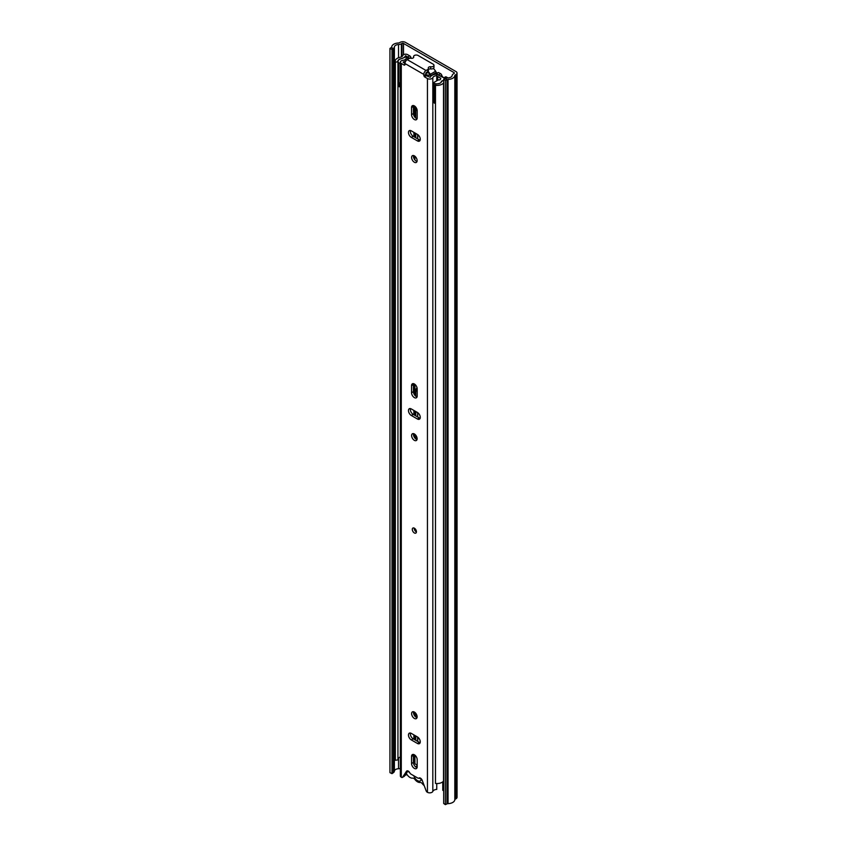 <?xml version="1.0" encoding="UTF-8"?>
<svg xmlns="http://www.w3.org/2000/svg" width="847" height="847" viewBox="0 0 847 847"><rect width="100%" height="100%" fill="white"/><g stroke="black" fill="none" stroke-linecap="round" stroke-linejoin="round"><path stroke-width="1.27" d="M417.698 740.045A2.657 1.535 -120 0 0 417.793 739.579L417.984 737.313M417.698 137.5A2.657 1.535 -120 0 0 417.793 137.045L417.984 134.768M443.68 79.269L443.68 803.475L445.395 804.65L446.994 803.867A1.779 1.027 180 0 1 448.052 803.634A7.094 4.097 0 0 0 454.818 799.801A1.779 1.027 180 0 1 455.326 799.134L455.951 798.785A3.727 2.149 0 0 0 457.041 797.26L457.041 73.054A3.727 2.149 180 0 0 455.951 71.54L405.395 42.35A3.727 2.149 180 0 0 400.133 42.35L399.509 42.71A1.779 1.027 0 0 1 398.365 43.006A7.094 4.097 180 0 0 391.727 46.903A1.779 1.027 0 0 1 391.314 47.517L389.959 48.448L392.002 49.433L393.347 48.501A4.436 2.562 0 0 0 394.384 46.977A4.436 2.562 180 0 1 398.535 44.542A4.436 2.562 0 0 0 401.393 43.79L402.007 43.441A1.069 0.614 180 0 1 403.511 43.441L454.066 72.62A1.069 0.614 180 0 1 454.066 73.488L453.452 73.848A4.436 2.562 0 0 0 452.16 75.499A4.436 2.562 180 0 1 447.936 77.892A4.436 2.562 0 0 0 445.289 78.496L443.68 79.269L445.395 80.444L446.994 79.671L445.289 78.496M443.68 790.833L442.78 790.304L442.78 781.834M389.959 48.448L389.959 772.644L392.002 773.639L392.002 49.433M392.002 773.639L393.347 772.708L393.347 48.501L391.314 47.517M445.395 804.65L445.395 80.444M455.326 799.134L455.326 74.938L455.951 74.578A3.727 2.149 180 0 0 457.041 73.054M455.326 74.938A1.779 1.027 0 0 0 454.818 75.595A7.094 4.097 180 0 1 448.052 79.427A1.779 1.027 0 0 0 446.994 79.671L446.994 803.867M400.356 768.441A4.436 2.562 180 0 1 398.535 768.737A4.436 2.562 0 0 0 394.384 771.183A4.436 2.562 180 0 1 393.347 772.708M413.876 775.788A5.59 3.229 -120 0 0 417.497 780.638A5.59 3.229 -120 0 0 421.34 779.378L419.053 778.054M409.683 772.623A2.657 1.535 180 0 1 409.217 771.945M424.178 785.582A6.998 4.044 60 0 1 422.325 783.687A2.837 1.641 -120 0 0 420.207 782.469A7.274 4.203 60 0 1 417.497 781.802A7.274 4.203 60 0 1 414.797 779.346A2.837 1.641 -120 0 0 412.68 778.128A6.998 4.044 60 0 1 410.033 777.482A6.998 4.044 60 0 1 406.295 773.364M408.286 771.119L409.715 772.665M408.286 771.839L408.826 771.522M436.025 73.17L438.407 72.588A3.547 2.043 0 0 1 439.413 73.001L440.588 73.678A1.779 1.027 60 0 1 441.742 75.214A2.657 1.535 -120 0 0 443.468 77.511A2.657 1.535 -120 0 0 444.019 77.733M438.407 72.588L435.834 74.081L438.714 74.769A1.779 1.027 60 0 1 439.117 75.076M415.761 713.29A9.042 5.22 -120 0 0 415.75 713.725L415.75 716.996M415.75 735.958L415.75 740.299M417.042 387.746A9.042 5.22 -120 0 0 415.75 391.452L415.75 396.184M415.75 411.515L415.75 415.856M415.75 435.189L415.75 438.905M416.343 107.971A9.042 5.22 -120 0 0 415.75 110.756L415.75 118.082M415.75 133.413L415.75 137.765M414.924 755.175L414.924 763.793L417.19 765.106M411.271 58.284A2.657 1.535 -120 0 1 410.88 57.395A1.779 1.027 60 0 0 409.736 55.86L407.651 54.663A2.837 1.641 0 0 0 404.855 54.25A2.837 1.641 0 0 0 402.876 55.468A4.436 2.562 180 0 1 400.335 57.257L399.424 57.49A7.094 4.097 0 0 0 395.178 61.249L395.178 759.378A7.094 4.097 0 0 0 395.337 760.267L397.942 759.928L397.942 61.799A4.436 2.562 180 0 1 397.836 61.249A4.436 2.562 180 0 1 400.493 58.898L401.414 58.665A7.094 4.097 0 0 0 405.469 55.796L407.852 56.95A1.779 1.027 60 0 1 408.243 57.247M417.624 741.39L417.624 737.049M417.624 416.946L417.624 412.605M417.624 138.855L417.624 134.514M444.05 77.924A1.779 1.027 60 0 1 444.463 78.083L445.226 78.527M443.68 80.2A7.094 4.097 0 0 0 441.488 81.799L441.086 82.328A4.436 2.562 180 0 1 436.057 83.811L435.485 85.303A7.094 4.097 0 0 0 443.521 82.953L443.68 82.741M447.894 77.892L446.337 76.992L444.463 78.083M397.942 758.817A4.436 2.562 180 0 1 400.356 757.07M395.337 760.267L395.337 62.127L397.942 61.799M395.178 61.249A7.094 4.097 0 0 0 395.337 62.127M445.194 77.204A1.779 1.027 60 0 1 445.458 76.908A1.779 1.027 60 0 1 446.337 76.992M435.485 85.303L435.485 783.443A7.094 4.097 0 0 0 443.521 781.082L443.68 780.87M435.485 103.408A4.108 2.372 180 0 1 434.289 103.048L434.289 83.355A3.579 2.065 180 0 1 433.643 82.604L438.354 79.883A4.002 2.308 180 0 1 438.947 79.978L440.101 79.734L440.694 78.242L440.694 79.015M400.356 82.985A3.579 2.065 180 0 1 398.852 82.593A4.119 2.382 180 0 1 398.026 81.164L398.026 61.46A4.119 2.382 0 0 1 398.344 60.539A3.706 2.139 180 0 1 399.361 59.438L405.808 56.95L410.054 58.295M404.686 60.201L405.342 59.459M441.139 82.254A9.868 5.696 180 0 1 441.552 81.196L441.552 81.725M441.552 81.196L443.32 80.37M425.649 74.515A33.044 19.079 -120 0 0 429.874 75.372L429.927 74.769A23.06 13.319 -120 0 0 427.544 71.783M428.095 71.381A24.192 13.965 60 0 1 430.392 74.282A1.578 0.911 60 0 1 430.858 75.722L430.858 76.283M430.392 74.282L435.665 71.233A24.192 13.965 -120 0 0 433.399 68.385M398.026 61.46A4.119 2.382 0 0 0 398.852 62.89A3.579 2.065 180 0 0 400.155 63.26L400.356 63.144M434.289 103.048A3.579 2.065 180 0 1 433.526 101.778L433.643 82.604M435.887 74.155L436.131 72.673A1.578 0.911 60 0 0 435.665 71.233M430.858 75.722L436.131 72.673M398.852 82.593L398.852 62.89M399.752 82.89L399.752 84.573L400.356 84.224M437.687 80.264L437.687 76.505L440.694 78.242M438.365 83.747L438.365 83.641A4.108 2.372 180 0 1 434.289 83.355M440.122 83.133A3.706 2.139 180 0 1 438.365 83.641M436.533 74.155L444.23 78.03A1.747 1.006 0 0 1 444.844 78.707M436.756 76.219A1.662 0.963 180 0 1 437.687 76.505M400.356 85.971L399.053 86.669L399.752 84.573M399.032 86.616L399.053 82.678M416.428 531.969A2.922 1.694 60 0 1 414.172 528.295A2.922 1.694 60 0 1 414.183 528.083M416.438 531.768A2.922 1.694 60 0 1 415.824 533.102A2.922 1.694 60 0 1 413.569 532.318A2.922 1.694 60 0 1 412.298 529.375A2.922 1.694 60 0 1 412.902 528.041A2.922 1.694 60 0 1 415.157 528.824A2.922 1.694 60 0 1 416.438 531.768M413.601 711.734A3.907 2.255 -120 0 0 413.484 712.56A3.907 2.255 -120 0 0 417.02 717.663M411.61 713.65A3.907 2.255 -120 0 0 413.304 717.578A3.907 2.255 -120 0 0 416.322 718.627A3.907 2.255 -120 0 0 417.126 716.837A3.907 2.255 -120 0 0 415.422 712.909A3.907 2.255 -120 0 0 412.415 711.861A3.907 2.255 -120 0 0 411.61 713.65M410.477 733.057A3.991 2.308 -120 0 0 410.35 733.926A3.991 2.308 -120 0 0 413.177 738.817L419.318 742.364A3.991 2.308 -120 0 0 420.144 742.703M411.293 733.386A3.991 2.308 -120 0 0 409.292 733.184A3.991 2.308 -120 0 0 408.466 735.016A3.991 2.308 -120 0 0 411.293 739.907L417.433 743.454A3.991 2.308 -120 0 0 419.434 743.645A3.991 2.308 -120 0 0 420.048 740.447A3.991 2.308 -120 0 0 417.433 736.932L411.293 733.386M413.601 433.643A3.907 2.255 -120 0 0 413.484 434.469A3.907 2.255 -120 0 0 417.02 439.572M411.61 435.559A3.907 2.255 -120 0 0 413.304 439.487A3.907 2.255 -120 0 0 416.322 440.525A3.907 2.255 -120 0 0 417.126 438.746A3.907 2.255 -120 0 0 415.422 434.818A3.907 2.255 -120 0 0 412.415 433.77A3.907 2.255 -120 0 0 411.61 435.559M410.477 408.614A3.991 2.308 -120 0 0 410.35 409.482A3.991 2.308 -120 0 0 413.177 414.374L419.318 417.92A3.991 2.308 -120 0 0 420.144 418.259M411.293 408.942A3.991 2.308 -120 0 0 409.292 408.741A3.991 2.308 -120 0 0 408.466 410.573A3.991 2.308 -120 0 0 411.293 415.464L417.433 419.011A3.991 2.308 -120 0 0 419.434 419.201A3.991 2.308 -120 0 0 420.048 416.004A3.991 2.308 -120 0 0 417.433 412.489L411.293 408.942M413.601 155.552A3.907 2.255 -120 0 0 413.484 156.377A3.907 2.255 -120 0 0 417.02 161.47M411.61 157.457A3.907 2.255 -120 0 0 413.304 161.385A3.907 2.255 -120 0 0 416.322 162.433A3.907 2.255 -120 0 0 417.126 160.644A3.907 2.255 -120 0 0 415.422 156.716A3.907 2.255 -120 0 0 412.415 155.679A3.907 2.255 -120 0 0 411.61 157.457M410.477 130.512A3.991 2.308 -120 0 0 410.35 131.391A3.991 2.308 -120 0 0 413.177 136.282L419.318 139.829A3.991 2.308 -120 0 0 420.144 140.157M411.293 130.851A3.991 2.308 -120 0 0 409.292 130.65A3.991 2.308 -120 0 0 408.466 132.481A3.991 2.308 -120 0 0 411.293 137.362L417.433 140.909A3.991 2.308 -120 0 0 419.434 141.11A3.991 2.308 -120 0 0 420.048 137.913A3.991 2.308 -120 0 0 417.433 134.398L411.293 130.851M423.775 75.701L425.649 74.61L426.285 75.701L424.4 76.781L423.775 74.398A3.197 1.842 120 0 1 426.03 70.481L427.64 69.56A2.657 1.535 0 0 0 428.413 68.469A2.657 1.535 0 0 0 428.349 68.12A1.948 1.122 180 0 1 428.296 67.866A1.948 1.122 180 0 1 428.868 67.072A1.948 1.122 180 0 1 430.689 66.765A2.657 1.535 0 0 0 433.96 65.272A2.657 1.535 0 0 0 433.177 64.181L418.132 55.489A2.657 1.535 0 0 0 414.363 55.489A2.657 1.535 0 0 0 413.59 56.58A2.657 1.535 0 0 0 413.654 56.929A1.948 1.122 180 0 1 413.707 57.194A1.948 1.122 180 0 1 411.314 58.284A2.657 1.535 0 0 0 408.826 58.697A7.094 4.097 0 0 0 408.974 58.199L408.974 58.612M428.413 69.645A1.948 1.122 180 0 1 428.868 69.242A1.948 1.122 180 0 1 430.689 68.935A2.657 1.535 0 0 0 433.96 67.442L433.96 65.272M411.547 756.413L411.547 763.507A3.991 2.308 -120 0 0 413.283 767.53A3.991 2.308 -120 0 0 416.364 768.6A3.991 2.308 -120 0 0 417.19 766.768L417.19 759.674A3.991 2.308 -120 0 0 415.443 755.662A3.991 2.308 -120 0 0 412.373 754.592A3.991 2.308 -120 0 0 411.547 756.413L413.421 755.333L413.421 762.427A3.991 2.308 -120 0 0 417.063 767.647M411.547 107.527L411.547 114.62A3.991 2.308 -120 0 0 413.283 118.644A3.991 2.308 -120 0 0 416.364 119.713A3.991 2.308 -120 0 0 417.19 117.881L417.19 110.788A3.991 2.308 -120 0 0 415.443 106.775A3.991 2.308 -120 0 0 412.373 105.706A3.991 2.308 -120 0 0 411.547 107.527L413.421 106.447L413.421 113.54A3.991 2.308 -120 0 0 417.063 118.76M401.287 777.218L401.287 63.44A3.197 1.842 180 0 1 400.356 62.138L400.356 775.916A3.197 1.842 0 0 0 401.287 777.218L401.489 777.334A1.779 1.027 -120 0 0 402.378 777.419A1.779 1.027 -120 0 0 402.59 777.218L406.496 771.289A2.837 1.641 60 0 1 406.835 770.961A2.837 1.641 60 0 1 409.842 772.909A1.779 1.027 -120 0 0 410.827 774.031L417.899 778.118A1.779 1.027 -120 0 0 418.789 778.202A1.779 1.027 -120 0 0 418.894 778.128A2.837 1.641 60 0 1 419.053 778.012A2.837 1.641 60 0 1 422.23 780.373L426.136 790.812A1.779 1.027 -120 0 0 427.237 792.199L427.439 792.316A3.197 1.842 0 0 0 430.594 792.781A3.197 1.842 0 0 0 432.817 791.416A4.436 2.562 180 0 1 436.756 789.415L436.756 783.528M424.4 76.781L427.439 78.538A3.197 1.842 180 0 0 430.594 79.004A3.197 1.842 180 0 0 432.817 77.638A4.436 2.562 0 0 1 436.756 75.637L436.523 74.113A7.094 4.097 0 0 0 430.223 77.299L426.285 75.701M423.775 74.398L404.961 63.536L404.326 65.198L404.961 64.838M401.287 63.44L404.326 65.198M411.547 385.618L411.547 392.722A3.991 2.308 -120 0 0 413.283 396.735A3.991 2.308 -120 0 0 416.364 397.804A3.991 2.308 -120 0 0 417.19 395.983L417.19 388.879A3.991 2.308 -120 0 0 415.443 384.866A3.991 2.308 -120 0 0 412.373 383.797A3.991 2.308 -120 0 0 411.547 385.618L413.421 384.538L413.421 391.632A3.991 2.308 -120 0 0 417.063 396.851M413.548 754.455A3.991 2.308 -120 0 0 413.421 755.333M413.548 105.568A3.991 2.308 -120 0 0 413.421 106.447M403.977 776.424A1.779 1.027 -120 0 0 404.263 776.339A1.779 1.027 -120 0 0 404.474 776.138L407.894 770.929M404.961 63.387L403.172 62.36L403.437 61.842A7.094 4.097 0 0 0 405.607 61.333M425.649 74.61L426.03 72.662L427.64 71.73A2.657 1.535 0 0 0 428.413 70.64L428.413 68.469M413.548 383.659A3.991 2.308 -120 0 0 413.421 384.538M400.356 62.138A3.197 1.842 180 0 1 402.854 60.338A4.436 2.562 0 0 0 406.316 58.062L408.974 58.199M406.962 774.486A7.094 4.097 180 0 1 405.025 775.291M436.756 80.804L436.756 75.637M404.961 63.536A3.197 1.842 -60 0 1 407.216 59.618L408.826 58.697M454.066 73.488L454.066 72.62M403.511 54.737L403.511 43.441M401.393 56.876L401.393 43.79M402.007 56.516L402.007 43.441M455.951 798.785L455.951 74.578M454.818 75.595L454.818 799.801M448.052 79.427L448.052 803.634M398.535 768.737L398.535 757.991M398.535 57.765L398.535 44.542M394.384 771.183L394.384 46.977M415.528 766.8L417.19 765.836M414.924 739.823L414.924 735.482M414.924 716.191L414.924 712.443M414.924 530.381L414.924 528.592M414.924 438.1L414.924 434.352M414.924 415.379L414.924 411.039M414.924 395.38L414.924 384.379M414.924 159.998L414.924 156.261M414.924 137.288L414.924 132.947M414.924 117.278L414.924 106.288M405.777 56.961L405.777 55.743M440.588 73.678L438.714 74.769M405.469 57.109L405.469 55.796M443.521 781.082L443.521 82.953M409.736 55.86L407.852 56.95M441.742 75.214L440.546 75.902M410.88 57.395L409.694 58.083M417.105 109.962L415.75 110.756M417.19 390.615L415.75 391.452M425.649 73.837L428.095 72.419M430.689 66.765L430.689 68.935M427.439 792.316L427.439 78.538M403.437 61.842L403.437 62.509M432.817 791.416L432.817 77.638M426.03 70.481L407.216 59.618M427.64 69.56L427.64 71.73M404.474 776.138L402.59 777.218M407.291 770.834L406.496 771.289M411.293 137.362L413.177 136.282M417.433 140.909L419.318 139.829M411.547 114.62L413.421 113.54M411.293 415.464L413.177 414.374M417.433 419.011L419.318 417.92M411.547 392.722L413.421 391.632M411.293 739.907L413.177 738.817M417.433 743.454L419.318 742.364M411.547 763.507L413.421 762.427M413.887 762.353L413.887 754.55M413.887 739.23L413.887 734.878M413.887 714.445L413.887 711.829M413.887 436.343L413.887 433.738M413.887 414.786L413.887 410.435M413.887 393.686L413.887 383.765M413.887 158.251L413.887 155.636M413.887 136.685L413.887 132.344M413.887 115.584L413.887 105.663M417.698 741.432L417.698 737.091M417.698 416.989L417.698 412.648M417.698 138.887L417.698 134.557M445.458 76.908L443.87 77.818M399.011 86.532L399.011 82.657M400.356 86.15L399.286 86.775M413.59 56.58L413.59 57.585M402.378 777.419L404.263 776.339M414.31 529.195L415.528 531.313"/></g></svg>
